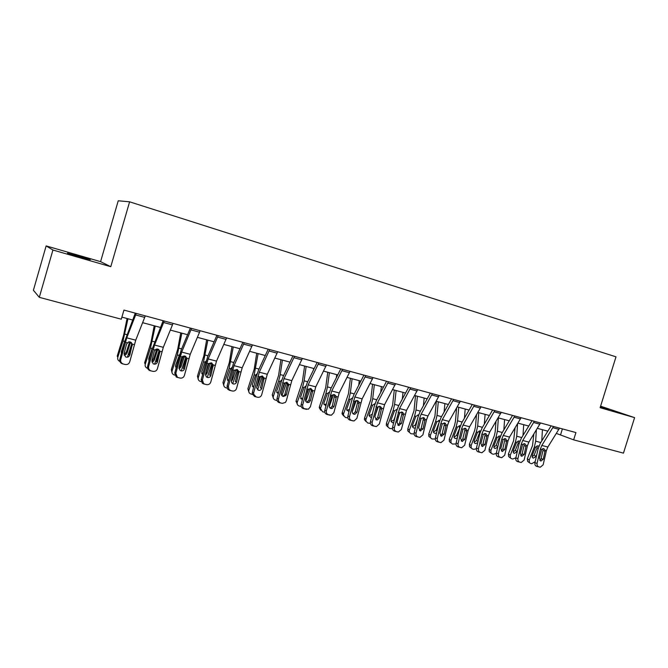 <?xml version="1.0" encoding="UTF-8"?>
<svg xmlns="http://www.w3.org/2000/svg" width="668" height="668" viewBox="0 0 668 668"><rect width="100%" height="100%" fill="white"/><g stroke="black" fill="none" stroke-linecap="round" stroke-linejoin="round"><path stroke-width="1" d="M80.436 257.23L90.28 259.618L67.518 253.214L80.436 257.23M600.298 407.129L609.016 409.534L600.423 406.72M46.142 245.916L52.922 250.024L110.779 266.699L100.592 261.656L46.142 245.916L33.4 290.254L39.303 297.335L121.292 319.204L123.947 310.086L575.925 432.563L573.653 439.853L623.461 453.138L634.6 417.634L600.59 406.177M100.592 261.656L118.236 200.776L129.609 201.819L615.996 356.837L600.123 407.697L634.6 417.634M52.922 250.024L39.303 297.335M110.779 266.699L129.609 201.819M556.377 433.432L573.653 439.853M121.893 317.125L132.606 319.997M142.651 322.686L160.429 327.445M170.373 330.101L187.583 334.71M197.427 337.348L214.086 341.807M223.847 344.421L239.979 348.738M249.64 351.326L265.271 355.51M274.84 358.073L289.987 362.123M299.473 364.661L314.144 368.586M323.537 371.107L337.757 374.915M347.068 377.403L360.854 381.094M370.08 383.566L383.449 387.139M392.592 389.586L405.551 393.06M414.611 395.481L427.186 398.846M436.162 401.251L448.362 404.516M457.263 406.895L469.086 410.069M477.912 412.432L489.394 415.504M498.136 417.842L509.275 420.823M517.95 423.145L528.755 426.042M537.356 428.338L547.852 431.152M562.398 428.898L560.636 434.576M559.55 428.13L547.86 447.017L546.407 450.599L543.151 464.819L540.27 467.208L536.654 466.347L540.053 467.166M551.142 425.85L540.354 443.21L538.183 448.587L534.909 462.799L537.089 463.308C536.822 465.137 537.406 466.322 538.834 466.865M553.496 426.485L541.823 445.456L540.37 449.046L537.089 463.308M539.827 460.452L541.08 458.741L543.026 450.307L542.909 448.554M536.654 466.347C535.227 465.805 534.642 464.619 534.909 462.799M545.113 450.265L543.276 459.233L540.804 461.112L539.402 458.256L541.673 449.389L543.752 448.562L545.113 450.265L546.407 450.599M533.849 434.041L532.53 445.564L527.344 458.724L529.198 460.102L529.465 462.757L530.526 463.425L531.728 463.726L535.168 461.688M536.354 429.967L535.678 441.181L534.4 446.909L529.198 460.102M542.433 429.699L541.773 440.922M532.07 456.795L534.191 455.067L536.062 456.436L533.281 458.131L532.454 457.613L532.221 455.459L535.519 447.193L538.024 445.84L538.851 446.341M536.062 456.436L536.813 454.524M528.363 461.93L527.611 461.371L527.344 458.724M538.258 448.27L537.039 447.844L534.191 455.067M537.039 447.844L536.972 445.898M540.521 422.969L528.889 442.099L527.436 445.723L524.121 460.077L521.207 462.49L517.583 461.621L520.965 462.44M532.037 420.673L521.307 438.258L519.128 443.694L515.805 458.039L517.934 458.532C517.667 460.386 518.268 461.58 519.721 462.139M534.342 421.291L522.727 440.504L521.274 444.136L517.934 458.532M520.764 455.71L522.1 453.956L524.071 445.439L523.937 443.627M517.583 461.621C516.13 461.07 515.537 459.876 515.805 458.039M526.108 445.381L524.246 454.44L521.725 456.327L520.297 453.438L522.601 444.479L524.722 443.652L526.108 445.381L527.436 445.723M521.098 417.709L509.534 437.081L508.072 440.746L504.699 455.234L501.76 457.672L498.128 456.812L501.484 457.622M512.531 415.387L501.868 433.198L499.689 438.692L496.307 453.18L498.395 453.664C498.119 455.534 498.729 456.745 500.223 457.304M514.786 415.997L503.246 435.452L501.785 439.126L498.395 453.664M501.317 450.858L502.728 449.071L504.732 440.471L504.574 438.609M498.128 456.812C496.641 456.252 496.032 455.042 496.307 453.18M506.72 440.396L504.833 449.539L502.252 451.443L500.8 448.529L503.146 439.477L505.3 438.642L506.72 440.396L508.072 440.746M515.078 427.896L513.609 440.688L508.415 453.981L510.218 455.359L510.452 457.981L511.596 458.724L512.824 459.033L515.871 457.739M517.566 423.779L516.731 436.246L515.437 442.024L510.218 455.359M523.695 424.681L523.002 435.478M513.133 452.052L515.362 450.299L517.182 451.66L514.36 453.372L513.475 452.795L513.266 450.675L516.573 442.316L519.12 440.955L519.829 441.331M517.182 451.66L517.416 451.067M509.5 457.246L508.649 456.586L508.415 453.981M519.211 443.352L518.218 443.001L515.362 450.299M518.218 443.001L518.109 440.989M495.948 421.533L495.188 431.829L494.312 435.711L489.101 449.146L490.863 450.524L491.055 453.088L492.283 453.931L493.535 454.24L496.266 453.355M498.386 417.909L497.401 431.202L496.082 437.039L490.863 450.524M504.59 419.571L503.856 429.883M497.677 447.293L495.071 448.52L494.103 447.869L493.936 445.79L497.243 437.34L499.948 435.995M490.262 452.461L489.302 451.702L489.101 449.146M493.811 447.209L496.157 445.439L497.819 446.708M499.773 438.333L499.021 438.058L496.157 445.439M499.021 438.058L498.862 435.987M501.267 412.331L489.778 431.962L488.316 435.661L484.885 450.299L481.912 452.754L478.271 451.894L481.603 452.695M492.625 409.993L482.029 428.038L479.849 433.59L476.409 448.22L478.447 448.696C478.171 450.583 478.789 451.81 480.317 452.378M494.821 410.586L483.356 430.292L481.895 434.016L478.447 448.696M481.469 445.915L482.956 444.086L484.993 435.402L484.818 433.482M478.271 451.894C476.752 451.326 476.134 450.098 476.409 448.22M486.939 435.311L485.01 444.546L482.388 446.458L480.893 443.51L483.281 434.367L485.486 433.532L486.939 435.311L488.316 435.661M481.027 406.845L469.612 426.735L468.143 430.476L464.661 445.255L461.663 447.735L458.006 446.875L461.304 447.677M472.301 404.482L461.78 422.769L459.601 428.388L456.102 443.16L458.081 443.619C457.805 445.523 458.44 446.767 459.993 447.351M474.447 405.067L463.058 425.032L461.596 428.789L458.081 443.619M461.212 440.863L462.774 439.001L464.853 430.225L464.652 428.263M458.006 446.875C456.453 446.299 455.818 445.055 456.102 443.16M466.74 430.117L464.778 439.444L462.106 441.373L460.578 438.383L463.007 429.157L465.254 428.322L466.74 430.117L468.143 430.476M460.352 401.243L449.013 421.391L447.552 425.182L444.003 440.112L440.997 442.608L437.306 441.757L440.588 442.55M451.543 398.863L441.105 417.383L438.918 423.069L435.361 437.991L437.29 438.442C437.006 440.362 437.657 441.623 439.243 442.216M453.63 399.422L442.325 419.654L440.863 423.462L437.29 438.442M440.521 435.703L442.174 433.808L444.287 424.94L444.078 422.961M437.306 441.757C435.728 441.164 435.077 439.911 435.361 437.991M446.115 424.815L444.128 434.233L441.389 436.179L439.836 433.156L442.308 423.829L444.596 422.994L446.115 424.815L447.552 425.182M476.459 414.928L475.507 426.71L474.614 430.626L469.404 444.22L471.107 445.589L471.249 448.078L472.577 449.038L473.854 449.355L476.326 448.737M478.764 412.657L477.687 426.067L476.334 431.954L471.107 445.589M485.093 414.352L484.333 424.122M477.687 442.784L475.382 443.569L474.338 442.834L474.205 440.805L477.52 432.263L480.284 430.91M470.648 447.593L469.546 446.7L469.404 444.22M474.096 442.266L476.56 440.479L477.971 441.59M479.941 433.206L479.424 433.023L476.56 440.479M479.424 433.023L479.232 430.877M456.603 408.048L455.426 421.491L454.516 425.441L449.297 439.185L450.942 440.554L451.034 442.942L452.47 444.053L456.002 443.953M458.732 407.296L457.555 420.815L456.186 426.769L450.942 440.554M465.195 409.025L464.419 418.185M457.313 438.016L455.284 438.525L454.165 437.674L454.073 435.72L457.396 427.077L460.21 425.725M450.65 442.617L449.389 441.573L449.297 439.185M453.973 437.214L456.561 435.411L457.714 436.346M459.701 427.971L456.561 435.411M459.434 427.871L459.192 425.666M436.338 401.301L434.926 416.164L428.772 434.05L430.367 435.411L430.401 437.682L431.945 438.951L435.269 439.018M438.291 401.819L437.006 415.463L435.611 421.475L430.367 435.411M444.888 403.589L444.111 412.047M436.538 433.064L434.776 433.365L433.557 432.38L433.515 430.526L436.847 421.792L439.569 420.389M430.242 437.548L428.806 436.313L428.772 434.05M433.432 432.054L436.154 430.25L437.031 430.985M439.043 422.577L436.154 430.25M439.16 422.159L438.734 420.356M439.235 395.523L427.988 415.939L426.526 419.771L422.911 434.86L419.905 437.381L416.172 436.521L419.421 437.306M430.342 393.118L419.988 411.889L417.809 417.642L414.185 432.714L416.055 433.148C415.763 435.093 416.431 436.363 418.051 436.972M432.363 393.661L421.157 414.168L419.688 418.018L416.055 433.148M419.395 430.426L421.141 428.505L423.287 419.546L423.094 417.592M416.172 436.521C414.561 435.92 413.893 434.651 414.185 432.714M425.057 419.395L423.028 428.914L420.239 430.868L418.644 427.812L421.166 418.393L423.495 417.55L425.057 419.395L426.526 419.771M415.529 395.732L413.993 410.72L407.822 428.806L409.35 430.159L409.325 432.271L410.987 433.749L414.102 433.941M417.425 396.233L416.022 409.993L414.603 416.064L409.35 430.159M424.163 398.036L423.395 405.71M419.688 418.018L421.166 418.393L420.448 420.322M415.329 427.954L413.834 428.096L412.523 426.961L412.532 425.224L415.863 416.389L418.293 414.92M409.35 432.355L407.789 430.91L407.822 428.806M412.465 426.785L415.312 424.973L415.922 425.491M417.358 419.487L415.312 424.973M418.31 415.83L417.851 414.928M417.659 389.678L406.511 410.369L401.368 429.491L398.378 432.029L394.588 431.177L397.802 431.954M408.682 387.248L398.429 406.278L396.241 412.098L392.55 427.328L394.362 427.745C394.07 429.708 394.746 430.994 396.408 431.611M410.645 387.774L399.522 408.565L394.362 427.745M397.819 425.04L399.648 423.086L401.835 414.043L401.677 412.131M394.588 431.177C392.934 430.568 392.258 429.282 392.55 427.328M403.547 413.868L401.485 423.487L398.637 425.449L397.009 422.351L399.573 412.841L401.944 411.989L403.547 413.868L405.042 414.252M394.279 390.037L392.617 405.159L386.421 423.445L387.891 424.798L387.799 426.718L389.586 428.438L392.492 428.731M396.116 390.529L394.596 404.407L393.151 410.536L387.891 424.798M402.996 392.375L402.27 399.147M400.057 412.373L398.211 417.358M393.677 422.685L392.45 422.727L391.039 421.391L391.106 419.805L394.437 410.87L396.817 409.384M387.908 427.011L386.329 425.357L386.421 423.445M391.047 421.399L394.354 419.871M395.155 416.548L394.036 419.587M395.606 383.699L384.559 404.683L379.357 424.005L376.426 426.568L372.535 425.725L375.717 426.493M386.555 381.244L376.393 400.541L374.205 406.428L370.448 421.817L372.193 422.218C371.901 424.205 372.594 425.508 374.289 426.134M388.442 381.762L377.428 402.829L372.193 422.218M375.775 419.537L377.696 417.55L379.925 408.407L379.791 406.578M372.535 425.725C370.849 425.099 370.147 423.796 370.448 421.817M381.562 408.215L379.466 417.934L377.253 419.972L376.56 419.913L374.89 416.782L377.504 407.171L379.925 406.311L381.562 408.215L383.098 408.607M372.577 384.234L370.782 399.481L364.569 417.976L365.972 419.329L365.83 420.99L367.726 423.011L370.414 423.387M374.347 384.701L372.711 398.704L371.233 404.9L365.972 419.329M381.37 386.588L380.718 392.333M378.405 406.461L375.416 414.628M371.558 417.266L370.606 417.233L369.103 415.663L369.212 414.277L372.552 405.234L374.865 403.731M365.997 421.55L364.419 419.638L364.569 417.976M369.162 415.888L372.326 414.11M373.07 377.595L362.131 398.871L356.854 418.393L354.065 420.974L349.99 420.147L353.147 420.907M363.926 375.115L353.873 394.679L351.685 400.641L347.861 416.189L349.539 416.573C349.239 418.585 349.949 419.905 351.677 420.539M365.747 375.608L354.842 396.976L349.539 416.573M353.255 413.909L355.267 411.897L357.53 402.662L357.363 400.733L358.883 401.752L359.067 403.697L356.971 412.256L354.892 414.294L353.998 414.252C352.62 413.743 352.053 412.682 352.295 411.079L354.95 401.368L357.43 400.516L358.883 401.752M349.99 420.147C348.27 419.512 347.56 418.193 347.861 416.189M350.408 378.297L348.479 393.677L342.241 412.39L343.577 413.734L343.394 415.095L345.389 417.467L347.853 417.892M352.103 378.748L350.349 392.868L348.838 399.13L343.577 413.734M359.284 380.676L358.733 385.236M356.236 400.524L352.211 411.663M348.972 411.688L346.7 409.768L346.842 408.624L350.191 399.481L352.445 397.969M343.611 415.964L342.058 413.751L342.241 412.39M346.809 410.252L349.523 409.426M350.032 371.35L339.21 392.926L333.866 412.665L331.328 415.212L326.961 414.444L330.067 415.195M340.797 368.853L330.852 388.692L328.664 394.721L324.773 410.436L326.385 410.803C326.076 412.832 326.802 414.177 328.572 414.82M342.534 369.32L331.754 390.989L326.385 410.803M330.226 408.156L332.338 406.111L334.618 395.205L336.062 396.216L336.113 397.811L333.975 406.461L332.146 408.44L330.936 408.474C329.524 407.948 328.948 406.879 329.19 405.251L331.904 395.439L334.426 394.579L336.062 396.216M326.961 414.444C325.191 413.793 324.464 412.465 324.773 410.436M327.754 372.235L325.683 387.749L319.429 406.678L322.569 411.797L324.79 412.256M329.382 372.669L327.495 386.914L325.959 393.235L320.698 408.014M336.722 374.631L336.305 377.821M333.557 394.521L329.207 406.72M325.884 405.952L323.83 403.706L323.988 402.846L327.328 393.594L329.441 392.083M331.236 396.992L331.67 395.765M320.732 410.244L319.237 407.689L319.429 406.678M323.955 404.482L326.335 404.132M326.468 364.97L315.772 386.847L310.353 406.812L308.365 409.192L303.406 408.616L306.478 409.35M317.141 362.44L307.322 382.572L305.134 388.676L301.168 404.558L302.704 404.9C302.387 406.954 303.138 408.315 304.95 408.975M318.803 362.891L308.148 384.868L302.704 404.9M306.687 402.27L308.9 400.207L311.246 390.772L310.912 388.517L312.699 390.688L310.461 400.533L309.125 402.311L307.355 402.553C305.919 402.027 305.318 400.942 305.568 399.297L307.756 390.538L308.332 389.377L310.904 388.517M303.406 408.616C301.602 407.956 300.859 406.603 301.168 404.558M304.6 366.039L302.387 381.695L296.108 400.842L297.302 402.169L297.151 402.779C297.018 404.432 297.719 405.509 299.239 406.01L301.21 406.461M306.153 366.448L304.132 380.827L302.562 387.215L297.302 402.169M313.651 368.46L313.434 370.039M310.361 388.442L305.819 401.334M302.295 400.057L300.625 396.942L303.965 387.574L305.886 386.096M306.804 394.362L308.599 389.277M297.335 404.39L296.108 400.842M300.6 398.579L302.671 398.537M302.362 358.432L291.799 380.635L286.305 400.817L285.445 402.412L282.347 403.38L279.316 402.654L282.347 403.38M292.951 355.885L283.257 376.301L281.069 382.488L277.028 398.546L278.489 398.871C278.164 400.942 278.932 402.32 280.785 402.988M294.521 356.311L284 378.614L278.489 398.871M282.614 396.249L284.426 395.205L284.927 394.162L287.324 384.626L286.981 382.346M279.316 402.654C277.471 401.977 276.711 400.608 277.028 398.546M288.668 384.325L286.413 394.471L285.904 395.514L283.24 396.508C281.771 395.965 281.153 394.863 281.412 393.21L284.226 383.181L286.856 382.313L288.668 384.325L290.338 384.751M280.936 359.701L278.564 375.499L272.268 394.871L273.321 396.374C272.97 398.245 273.655 399.481 275.391 400.09L277.086 400.508M282.405 360.094L280.243 374.598L278.639 381.052L273.379 396.191M286.63 382.263L281.954 395.698M278.172 393.986L276.686 391.081L280.084 381.428L281.787 379.992M286.363 383.048L284.401 382.989M281.662 392.2L284.819 383.165M273.412 398.395L272.268 394.871M276.711 392.542L278.498 392.717M277.704 351.752L267.284 374.28L261.714 394.688C261.004 396.683 259.652 397.543 257.664 397.268L254.675 396.55L257.664 397.268M268.194 349.172L258.633 369.897L256.454 376.159L252.337 392.392L253.706 392.692L253.648 394.212L256.061 396.875M269.68 349.573L259.301 372.21L253.706 392.692M261.814 388.267C261.246 389.861 260.169 390.546 258.574 390.321L256.612 387.916L258.967 378.021L259.568 376.844L262.257 375.967L264.111 378.004L261.814 388.267L260.411 387.983L262.85 378.339L262.499 376.051M254.675 396.55L252.279 393.903L252.337 392.392M256.737 353.222L254.207 369.162L247.886 388.768L248.922 390.079C248.454 392.049 249.147 393.368 251.001 394.036L252.395 394.379M258.124 353.597L254.174 374.756L248.922 390.079M262.34 375.992L257.589 389.82M253.514 387.749L252.304 384.735L255.443 375.608L256.554 374.113M262.081 376.794L259.794 376.602M257.038 385.62L257.364 386.012L260.495 376.902M248.939 392.241L247.886 388.768M252.279 386.346L253.782 386.672M252.462 344.913L242.192 367.776L236.547 388.417C235.821 390.438 234.443 391.298 232.406 391.014L229.466 390.312L232.406 391.014M242.851 342.308L233.441 363.342L227.07 386.096L228.356 386.38L228.957 389.419L230.769 390.613M244.246 342.684L234.025 365.655L228.356 386.38M236.639 381.921C236.063 383.532 234.961 384.217 233.332 383.991L231.712 382.781L231.404 380.601L233.725 371.542L234.334 370.348L237.082 369.479L238.985 371.55L236.639 381.921L235.32 381.653L237.808 371.909L237.466 369.613M229.466 390.312L227.663 389.127L227.07 386.096M231.98 346.6L229.291 362.682L222.953 382.53L223.897 383.833C223.438 385.82 224.156 387.164 226.051 387.841L227.128 388.108M233.282 346.942L229.149 368.31L223.897 383.833M237.482 369.638L232.698 383.741M228.289 381.319L227.312 378.422L230.443 369.179L231.896 367.458M237.232 370.398L234.618 370.064M231.846 378.881L232.489 379.725L235.62 370.506M232.489 379.725L231.32 381.228M223.905 385.937L222.953 382.53M227.279 380L228.514 380.418M234.192 370.531L233.324 373.095M226.619 337.908L216.516 361.112L210.787 382.004C210.053 384.042 208.641 384.91 206.554 384.618L203.665 383.925L206.554 384.618M216.916 335.278L207.664 356.629L201.202 379.649L202.404 379.908L203.556 383.541L204.876 384.2M218.211 335.628L208.157 358.95L202.404 379.908M210.879 375.424C210.286 377.053 209.159 377.746 207.498 377.504L206.253 376.81L205.519 374.072L207.882 364.912L208.7 363.509L211.313 362.833L213.267 364.937L210.879 375.424L209.652 375.182L212.19 365.329L211.856 363.041M203.665 383.925L202.346 383.265L201.202 379.649M206.662 339.82L203.79 356.052L197.436 376.142L198.296 377.437C197.837 379.449 198.58 380.81 200.525 381.503L201.268 381.687M207.865 340.137L203.54 361.722L198.296 377.437M211.998 363.292L207.255 377.437M202.479 374.698L201.744 371.959L204.867 362.599L206.053 361.037M211.814 363.851L209.026 363.434L206.145 372.026L207.038 373.295L210.169 363.96M207.038 373.295L205.435 375.04M198.279 379.474L197.436 376.142M201.694 373.487L202.68 373.955M205.919 372.535L206.145 372.026M200.158 330.743L190.23 354.299L184.418 375.433C183.667 377.487 182.222 378.372 180.084 378.063L177.254 377.387L180.084 378.063M190.355 328.08L181.27 349.765L174.732 373.053L175.834 373.287L177.337 377.203L178.364 377.637M191.549 328.406L181.671 352.086L175.834 373.287M184.51 368.769C183.9 370.423 182.748 371.124 181.045 370.874L180.059 370.406L179.016 367.392L181.429 358.131L182.631 356.42L184.936 356.027L186.94 358.165L184.51 368.769L183.374 368.552L185.963 358.591L185.646 356.328M177.254 377.387L176.227 376.952L174.732 373.053M180.752 332.881L177.696 349.272L171.334 369.604L172.093 370.89C171.643 372.936 172.411 374.314 174.398 375.015L174.799 375.115M181.863 333.182L177.329 354.967L172.093 370.89M185.896 356.854L181.245 370.915M176.076 367.868L175.567 365.346L179.583 354.533M184.209 355.944L184.117 357.255L183.065 356.754L180.193 365.454L180.986 366.715L184.117 357.255M180.986 366.715L178.966 368.627M172.052 372.827L171.334 369.604M175.509 366.807L176.235 367.258M179.149 366.874L180.193 365.454M183.065 356.754L183.199 356.127M173.062 323.395L163.309 347.318L157.414 368.703C156.646 370.782 155.168 371.667 152.98 371.358L150.208 370.69L152.98 371.358M163.151 320.715L152.079 349.322L147.62 366.298L148.622 366.507C148.279 368.285 148.864 369.646 150.375 370.598L151.218 370.924M164.228 321.007L154.542 345.047L148.622 366.507M157.498 361.964C156.88 363.626 155.702 364.336 153.949 364.077L153.139 363.734L151.878 360.545L154.333 351.176L155.886 349.272L157.924 349.063L159.978 351.226L157.498 361.964L156.462 361.772L159.101 351.694L158.817 349.473M150.208 370.69L149.365 370.364C147.853 369.421 147.277 368.068 147.62 366.298M154.224 325.784L150.985 342.325L144.605 362.916L145.265 364.185C144.822 366.256 145.616 367.659 147.661 368.377L147.695 368.385M155.235 326.051L150.492 348.061L145.265 364.185M159.143 350.349L154.642 364.16M157.514 348.988L157.439 350.399L156.496 349.915L153.632 358.733L154.325 359.977L157.439 350.399M154.325 359.977L153.448 361.279L151.87 361.998M149.064 360.803L148.772 358.574L152.104 348.479L150.492 348.061M148.697 359.943L149.181 360.336M151.878 360.553L153.632 358.733M156.496 349.915L156.629 349.022M145.29 315.872L135.738 340.171L129.751 361.805C128.966 363.918 127.454 364.811 125.217 364.486L122.503 363.835L125.217 364.486M135.278 313.158L124.398 342.208L119.848 359.384L120.741 359.559C120.39 361.43 121.042 362.833 122.695 363.776L123.413 364.035M136.239 313.417L126.753 337.841L120.741 359.559M129.834 354.984C129.2 356.67 127.989 357.38 126.202 357.113L125.509 356.846L124.073 353.531L126.586 344.053L128.44 342.016L130.252 341.933L132.364 344.129L129.834 354.984L128.899 354.825L131.596 344.63L131.362 342.484M122.503 363.835L121.785 363.576C120.14 362.64 119.488 361.238 119.848 359.384M127.07 318.511L123.63 335.211L117.234 356.069L117.793 357.322C117.359 359.25 118.069 360.636 119.914 361.471M127.972 318.753L123.012 340.981L117.793 357.322M131.696 343.878L127.429 357.163M130.193 341.916L130.135 343.369L129.291 342.918L126.427 351.844L127.02 353.08L130.135 343.369M127.02 353.08L125.91 354.574L124.114 355.151M121.409 353.472L121.334 351.644L124.549 341.649M124.006 353.865L125.317 353.33L126.427 351.844M129.291 342.918L129.408 341.832M540.37 449.046L541.673 449.389M541.823 445.456L547.86 447.017M552.879 427.704L558.941 429.34M541.08 458.741L543.276 459.233M545.071 451.418L543.026 450.307M540.788 442.517L535.678 441.181M535.519 447.193L534.4 446.909M521.274 444.136L522.601 444.479M522.727 440.504L528.889 442.099M533.724 422.527L539.903 424.197M522.1 453.956L524.246 454.44M526.075 446.541L524.071 445.439M501.785 439.126L503.146 439.477M503.246 435.452L509.534 437.081M514.176 417.241L520.481 418.945M502.728 449.071L504.833 449.539M506.686 441.573L504.732 440.471M521.733 437.548L516.731 436.246M516.573 442.316L515.437 442.024M502.294 432.48L497.401 431.202M497.243 437.34L496.082 437.039M481.895 434.016L483.281 434.367M483.356 430.292L489.778 431.962M494.211 411.847L500.658 413.584M482.956 444.086L485.01 444.546M486.897 436.496L484.993 435.402M461.596 428.789L463.007 429.157M463.058 425.032L469.612 426.735M473.837 406.336L480.417 408.115M462.774 439.001L464.778 439.444M466.698 431.311L464.853 430.225M440.863 423.462L442.308 423.829M442.325 419.654L449.013 421.391M453.021 400.716L459.743 402.528M442.174 433.808L444.128 434.233M446.082 426.017L444.287 424.94M482.455 427.311L477.687 426.067M477.52 432.263L476.334 431.954M462.206 422.026L457.555 420.815M457.396 427.077L456.186 426.769M441.523 416.64L437.006 415.463M436.847 421.792L435.611 421.475M421.157 414.168L427.988 415.939M431.762 394.972L438.625 396.825M421.141 428.505L423.028 428.914M425.023 420.615L423.287 419.546M420.406 411.137L416.022 409.993M415.863 416.389L414.603 416.064M398.061 412.457L399.573 412.841M399.522 408.565L406.511 410.369M410.043 389.102L417.057 390.997M399.648 423.086L401.485 423.487M403.505 415.104L401.835 414.043M398.838 405.509L394.596 404.407M394.437 410.87L393.151 410.536M375.959 406.77L377.504 407.171M377.428 402.829L384.559 404.683M387.841 383.098L395.013 385.035M377.696 417.55L379.466 417.934M381.528 409.459L379.925 408.407M376.802 399.765L372.711 398.704M372.552 405.234L371.233 404.9M359.1 402.437L360.67 402.837M353.38 400.967L354.95 401.368M354.842 396.976L362.131 398.871M365.154 376.969L372.477 378.948M355.267 411.897L356.971 412.256M359.067 403.697L357.53 402.662M356.069 400.992L355.518 400.85M354.274 393.895L350.349 392.868M350.191 399.481L348.838 399.13M336.146 396.533L337.749 396.942M330.293 395.03L331.904 395.439M331.754 390.989L339.21 392.926M341.949 370.698L349.439 372.719M332.338 406.111L333.975 406.461M336.113 397.811L334.643 396.784M333.349 395.139L332.48 394.922M331.253 387.891L327.495 386.914M327.328 393.594L325.959 393.235M312.674 390.496L314.311 390.914M306.687 388.96L308.332 389.377M308.148 384.868L315.772 386.847M318.219 364.285L325.884 366.356M308.9 400.207L310.461 400.533M312.632 391.79L311.246 390.772M310.119 389.16L308.925 388.851M307.714 381.762L304.132 380.827M303.965 387.574L302.562 387.215M282.539 382.747L284.226 383.181M284 378.614L291.799 380.635M293.937 357.722L301.786 359.843M284.927 394.162L286.413 394.471M288.634 385.628L287.324 384.626M283.641 375.483L280.243 374.598M280.084 381.428L278.639 381.052M264.111 378.004L265.822 378.447M257.848 376.393L259.568 376.844M259.301 372.21L267.284 374.28M269.104 351.009L277.128 353.18M264.077 379.332L262.85 378.339M259.017 369.062L255.811 368.227M255.652 375.132L254.174 374.756M238.985 371.55L240.739 372.001M232.573 369.897L234.334 370.348M234.025 365.655L242.192 367.776M243.678 344.137L251.886 346.358M238.952 372.886L237.808 371.909M233.825 362.499L230.811 361.714M230.652 368.703L229.149 368.31M213.267 364.937L215.063 365.396M206.704 363.242L208.508 363.709M208.157 358.95L216.516 361.112M217.643 337.106L226.051 339.377M213.234 366.289L212.19 365.329M208.032 355.777L205.243 355.05M205.084 362.114L203.54 361.722M186.94 358.165L188.777 358.632M180.218 356.436L182.072 356.912M181.671 352.086L190.23 354.299M190.99 329.9L199.598 332.23M186.906 359.534L185.963 358.591M185.796 357.155L184.234 356.745M181.629 348.896L179.066 348.22M178.907 355.376L177.329 354.967M159.978 351.226L161.865 351.71M153.097 349.464L154.993 349.949M154.542 345.047L163.309 347.318M163.677 322.519L172.503 324.907M159.944 352.62L159.101 351.694M159.134 350.282L157.556 349.882M154.592 341.849L152.262 341.239M132.364 344.129L134.293 344.621M125.308 342.317L127.254 342.818M126.753 337.841L135.738 340.171M135.696 314.962L144.739 317.4M132.331 345.531L131.596 344.63M131.621 343.202L130.243 342.851M126.903 334.626L124.816 334.084M124.615 341.398L123.012 340.981M529.465 462.757L527.611 461.371M502.069 451.384L502.528 451.485M505.943 438.968L505.467 438.701M510.452 457.981L508.649 456.586M491.055 453.088L489.302 451.702M482.171 446.391L482.688 446.508M486.195 433.899L485.628 433.574M461.855 441.289L462.448 441.423M466.039 428.747L465.354 428.347M441.097 436.079L441.79 436.229M445.481 423.504L444.646 423.003M471.249 448.078L469.546 446.7M451.034 442.942L449.389 441.573M430.401 437.682L428.806 436.313M419.888 430.743L420.706 430.927M424.489 418.168L423.479 417.542M409.325 432.271L407.789 430.91M398.203 425.291L399.197 425.508M403.071 412.757L401.819 411.964M387.799 426.718L386.329 425.357M376.017 419.696L377.253 419.972M381.211 407.271L379.658 406.261M365.83 420.99L364.419 419.638M353.297 413.943L354.892 414.294M343.394 415.095L342.058 413.751M330.518 408.09L332.146 408.44M320.506 409.025L319.237 407.689M307.564 401.977L309.125 402.311M312.699 390.688L311.321 389.686M297.151 402.779L295.957 401.451M284.426 395.205L285.904 395.514M288.71 385.16L287.399 384.167M273.321 396.374L272.21 395.055M252.279 393.903L253.648 394.212M227.663 389.127L228.957 389.419M231.704 379.441L232.28 380.201M202.346 383.265L203.556 383.541M205.819 372.928L206.621 374.088M176.227 376.952L177.337 377.203M179.558 366.523L180.343 367.784M149.365 370.364L150.375 370.598M152.755 360.027L153.448 361.279M121.785 363.576L122.695 363.776M125.317 353.33L125.91 354.574"/></g></svg>
